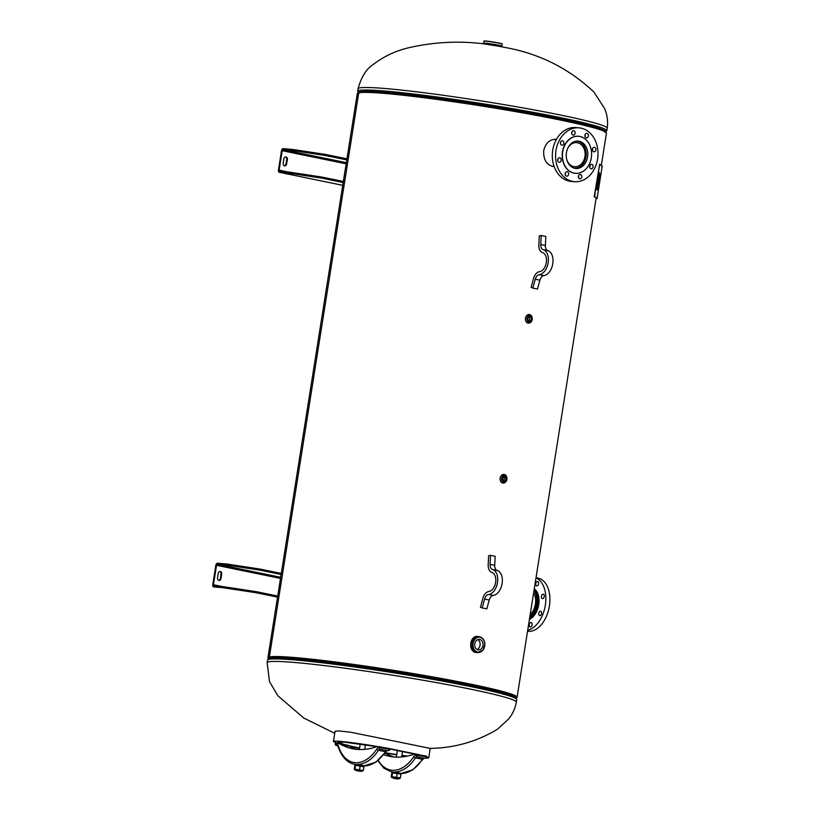 <?xml version="1.0" encoding="UTF-8"?>
<svg xmlns="http://www.w3.org/2000/svg" width="820" height="820" viewBox="0 0 820 820"><rect width="100%" height="100%" fill="white"/><g stroke="black" fill="none" stroke-linecap="round" stroke-linejoin="round"><path stroke-width="1.23" d="M554.166 166.593L553.551 166.562C546.571 164.974 543.281 159.685 543.701 150.706C545.515 143.203 549.564 139.379 555.857 139.256L556.472 139.328M553.09 166.511L554.125 166.47M556.411 139.431L555.396 139.226M601.326 165.414L606.451 133.107A126.136 7.257 -171 0 0 491.979 107.645A126.136 7.257 -171 0 0 358.74 92.814L358.74 92.814A126.136 7.257 -171 0 0 357.274 93.634L267.925 657.794A126.136 7.257 9 0 1 269.38 656.963A126.136 7.257 9 0 1 402.63 671.795A126.136 7.257 9 0 1 517.092 697.256A126.136 7.257 9 0 1 516.139 697.953M270.846 657.209L269.38 656.963L270.846 657.209A124.64 7.175 -171 0 0 269.411 658.029L269.411 658.029A124.64 7.175 -171 0 1 393.631 670.442A124.64 7.175 -171 0 1 515.616 697.02A124.64 7.175 -171 0 0 402.507 671.867A124.64 7.175 -171 0 0 270.846 657.209M358.74 92.814L269.38 656.963L358.74 92.814M268.622 658.747A126.136 7.257 9 0 1 267.925 657.794M334.857 732.485L335.247 731.296L338.916 730.928L350.837 732.26L430.233 748.383M497.115 45.971L488.177 44.557M600.209 176.679L600.619 173.912M600.281 176.074L600.363 173.891M600.107 175.951L600.383 173.901L600.107 175.951M600.045 175.91L600.199 173.614M599.809 179.211L599.707 176.853L599.84 179.242L599.42 178.945L599.123 180.39L599.686 176.843M599.143 180.4L599.42 178.945M598.856 182.276L599.02 183.126M599.236 181.753L598.897 182.276M599.02 184.397L598.579 186.95L598.139 186.642L599.553 180.789M599.112 183.823L598.62 186.98M598.856 176.751L599.01 177.602M599.225 176.228L598.897 176.761M599 178.75L599.553 175.265M599.112 178.299L598.887 176.331L599.604 175.172L599.072 178.288M598.651 180.923L598.323 180.051L598.692 180.943L598.272 180.646L597.975 182.101L598.6 178.565M597.995 182.112L598.272 180.646M597.514 186.734L596.919 188.897M597.462 186.724L597.206 187.288L597.472 186.734M597.257 186.878L596.806 189.451L597.288 189.789L597.626 187.165M597.667 187.165L597.288 189.789M598.6 175.716L598.672 172.19L598.672 175.111L599.164 172.425M598.672 175.111L598.846 172.518M598.457 174.957L598.661 172.21M597.78 180.923L597.995 176.987M598.364 177.243L598.005 176.382M596.929 185.156L597.319 182.306M596.847 184.274L597.278 181.65M597.462 182.204L596.796 184.849M596.755 184.849L596.96 184.295M596.673 186.765L596.335 187.677M596.376 187.688L596.437 188.272M596.417 189.533L597.032 185.658M598.087 183.465L597.872 184.828M597.852 185.986L598.405 182.491M598.098 187.923L597.944 189.594M597.995 187.749L598.087 190.342L598.169 187.298M598.047 190.322L598.149 187.298M599.656 164.236L602.218 166.04L597.062 198.614L594.49 196.82L599.656 164.236L594.213 196.769L597.062 198.614M597.247 196.277L597.021 197.763L597.247 196.277M601.941 166.665L601.716 168.151L601.941 166.665M599.697 165.097L599.471 166.573L599.697 165.097M595.002 194.709L594.777 196.185L595.002 194.709M286.651 163.949A2.255 1.763 94.8 0 1 283.187 163.231L283.894 158.793A2.255 1.763 94.8 0 1 287.359 159.5L286.651 163.949L285.985 163.887A2.255 1.763 -85.2 0 1 284.396 165.763M285.473 156.917A2.255 1.763 -85.2 0 1 286.692 159.449L287.359 159.5M285.985 163.887L286.692 159.449M346.163 163.826L282.193 150.696L279.107 170.14A1.076 0.666 -78.4 0 0 279.61 171.257L288.65 172.026L288.486 173.082L321.85 178.135L343.201 182.522M321.85 178.135L322.014 177.079L288.65 172.026M322.014 177.079L343.365 181.456M346.778 159.89L325.438 155.513L325.601 154.447L292.238 149.394L292.074 150.46L325.438 155.513M292.074 150.46L283.023 149.691A1.076 0.666 101.6 0 0 282.193 150.696M346.952 158.834L325.601 154.447M288.486 173.082L279.435 172.323A2.152 1.333 -78.4 0 1 279.343 172.313A2.152 1.333 -78.4 0 1 278.441 170.088L281.526 150.644A2.152 1.333 101.6 0 1 283.187 148.635L292.238 149.394M220.324 578.489L221.021 574.051L221.697 574.102L220.99 578.551L220.324 578.489A2.255 1.763 -85.2 0 1 218.735 580.365M221.697 574.102A2.255 1.763 94.8 0 0 218.222 573.395L217.525 577.833A2.255 1.763 94.8 0 0 220.99 578.551M219.811 571.519A2.255 1.763 -85.2 0 1 221.021 574.051M281.116 574.492L259.766 570.105L259.94 569.049L226.576 563.996L226.402 565.052L259.766 570.105M226.402 565.052L217.361 564.293A1.076 0.666 101.6 0 0 216.521 565.298L213.446 584.742A1.076 0.666 -78.4 0 0 213.897 585.849L222.989 586.628L222.814 587.684L213.774 586.925A2.152 1.333 -78.4 0 1 213.671 586.905A2.152 1.333 -78.4 0 1 212.78 584.691L215.855 565.246A2.152 1.333 101.6 0 1 217.525 563.227L226.576 563.996M281.281 573.426L259.94 569.049M222.814 587.684L256.188 592.737L256.352 591.681L222.989 586.628M256.352 591.681L277.703 596.058M256.188 592.737L277.529 597.124M579.053 127.838L575.804 127.561A27.029 21.187 94.8 0 0 552.413 152.715A27.029 21.187 94.8 0 0 571.253 181.435L574.502 181.702A27.029 21.187 -85.2 0 1 555.673 152.991A27.029 21.187 -85.2 0 1 579.053 127.838A27.029 21.187 -85.2 0 1 597.616 148.522A27.029 21.187 -85.2 0 1 574.502 181.702M592.45 150.275A2.255 1.763 94.8 0 0 592.593 148.563M584.967 136.335A2.255 1.763 94.8 0 0 585.111 134.623M571.694 133.609A2.255 1.763 94.8 0 0 571.837 131.897M560.409 143.705A2.255 1.763 94.8 0 0 560.552 141.993M557.713 160.7A2.255 1.763 94.8 0 0 557.856 158.988M565.195 174.65A2.255 1.763 94.8 0 0 565.339 172.938M578.469 177.376A2.255 1.763 94.8 0 0 578.612 175.664M589.754 167.28A2.255 1.763 94.8 0 0 589.898 165.568M590.461 168.479A2.255 1.763 -85.2 0 1 591.64 164.318A2.255 1.763 -85.2 0 1 591.261 168.807A2.255 1.763 -85.2 0 1 590.461 168.479M578.428 177.171A2.255 1.763 -85.2 0 1 580.355 174.414A2.255 1.763 -85.2 0 1 579.976 178.893A2.255 1.763 -85.2 0 1 578.428 177.171M565.431 172.753A2.255 1.763 -85.2 0 1 568.649 174.076A2.255 1.763 -85.2 0 1 566.702 176.177A2.255 1.763 -85.2 0 1 565.431 172.753M559.076 157.799A2.255 1.763 -85.2 0 1 561.177 160.136A2.255 1.763 -85.2 0 1 557.651 160.166A2.255 1.763 -85.2 0 1 559.076 157.799M563.094 141.071A2.255 1.763 -85.2 0 1 561.915 145.232A2.255 1.763 -85.2 0 1 562.294 140.743A2.255 1.763 -85.2 0 1 563.094 141.071M575.127 132.368A2.255 1.763 -85.2 0 1 573.201 135.136A2.255 1.763 -85.2 0 1 573.58 130.646A2.255 1.763 -85.2 0 1 575.127 132.368M588.135 136.797A2.255 1.763 -85.2 0 1 584.906 135.464A2.255 1.763 -85.2 0 1 586.853 133.373A2.255 1.763 -85.2 0 1 588.135 136.797M594.49 151.751A2.255 1.763 -85.2 0 1 592.389 149.414A2.255 1.763 -85.2 0 1 595.914 149.373A2.255 1.763 -85.2 0 1 594.49 151.751M579.812 172.846A18.583 14.565 -85.2 0 1 575.445 173.307A18.583 14.565 -85.2 0 1 562.499 153.565A18.583 14.565 -85.2 0 1 578.582 136.274A18.583 14.565 -85.2 0 1 591.599 153.237A18.583 14.565 -85.2 0 1 579.812 172.846M575.332 173.297A18.583 14.565 -85.2 0 1 575.22 173.286A18.583 14.565 -85.2 0 1 562.264 153.545A18.583 14.565 -85.2 0 1 578.346 136.253A18.583 14.565 -85.2 0 1 578.459 136.263M579.074 168.12A13.725 10.752 -85.2 0 1 575.855 168.469A13.725 10.752 -85.2 0 1 566.241 155.943A13.725 10.752 -85.2 0 1 574.953 141.46A13.725 10.752 -85.2 0 1 578.172 141.112A13.725 10.752 -85.2 0 1 587.786 153.647A13.725 10.752 -85.2 0 1 579.074 168.12M567.522 148.789A12.095 9.481 -85.2 0 1 576.634 142.629A12.095 9.481 -85.2 0 1 584.947 151.874A12.095 9.481 -85.2 0 1 574.605 166.726A12.095 9.481 -85.2 0 1 566.651 159.121M576.204 141.173A13.52 10.588 -85.2 0 1 576.757 141.204A13.52 10.588 -85.2 0 1 586.044 151.546A13.52 10.588 -85.2 0 1 574.482 168.141A13.52 10.588 -85.2 0 1 573.928 168.079M533.625 592.932A13.725 8.487 101.6 0 1 530.161 614.795M535.993 577.915A27.029 16.718 101.6 0 1 542.451 615.297A27.029 16.718 101.6 0 1 527.711 630.211M539.293 615.389A2.255 1.394 101.6 0 1 538.873 612.755A2.255 1.394 101.6 0 1 540.605 611.177A2.255 1.394 101.6 0 1 541.005 611.371A2.255 1.394 101.6 0 1 541.425 614.006A2.255 1.394 101.6 0 1 539.693 615.584A2.255 1.394 101.6 0 1 539.293 615.389M529.279 625.506A2.255 1.394 101.6 0 1 531.155 622.554A2.255 1.394 101.6 0 1 532.118 624.02A2.255 1.394 101.6 0 1 530.243 626.972A2.255 1.394 101.6 0 1 529.279 625.506M538.351 584.68A2.255 1.394 101.6 0 1 536.751 585.931A2.255 1.394 101.6 0 1 536.044 582.764A2.255 1.394 101.6 0 1 537.653 581.513A2.255 1.394 101.6 0 1 538.351 584.68M543.045 598.477A2.255 1.394 101.6 0 1 542.389 598.59A2.255 1.394 101.6 0 1 541.405 596.622A2.255 1.394 101.6 0 1 542.635 594.285A2.255 1.394 101.6 0 1 543.291 594.172A2.255 1.394 101.6 0 1 544.275 596.14A2.255 1.394 101.6 0 1 543.045 598.477M527.567 631.164A27.029 16.718 -78.4 0 0 546.499 616.127A27.029 16.718 -78.4 0 0 538.094 578.141L536.024 577.721M476.984 649.501A5.299 4.161 94.8 0 0 480.1 644.776A5.299 4.161 94.8 0 0 477.824 639.6M476.625 652.587L475.918 652.495C467.789 651.398 469.624 635.285 477.845 636.484L477.988 636.505M478.029 649.901A5.299 4.161 -85.2 0 1 474.739 644.079A5.299 4.161 -85.2 0 1 479.3 639.385A5.299 4.161 -85.2 0 1 483 645.022A5.299 4.161 -85.2 0 1 478.408 649.963A5.299 4.161 -85.2 0 1 478.029 649.901M529.556 314.531A4.315 3.382 -85.2 0 1 532.231 319.267A4.315 3.382 -85.2 0 1 528.521 323.09A4.315 3.382 -85.2 0 1 525.518 318.498A4.315 3.382 -85.2 0 1 529.249 314.48A4.315 3.382 -85.2 0 1 529.556 314.531M529.238 321.02A2.204 1.732 -85.2 0 1 529.771 316.643A2.204 1.732 -85.2 0 1 529.238 321.02M528.551 320.661A2.204 1.732 94.8 0 0 528.869 316.879M504.228 474.442A4.315 3.382 -85.2 0 1 506.903 479.187A4.315 3.382 -85.2 0 1 503.193 483A4.315 3.382 -85.2 0 1 500.19 478.419A4.315 3.382 -85.2 0 1 503.921 474.401A4.315 3.382 -85.2 0 1 504.228 474.442M503.91 480.93A2.204 1.732 -85.2 0 1 504.443 476.563A2.204 1.732 -85.2 0 1 503.91 480.93M503.224 480.581A2.204 1.732 94.8 0 0 503.541 476.789M360.041 764.957L361.487 765.214M347.526 747.307A38.058 23.534 101.6 0 1 347.454 747.061A1.507 0.933 101.6 0 1 347.413 746.159L347.567 745.165L345.486 744.826L345.322 745.841A3.003 1.855 -78.4 0 0 345.271 746.436M357.1 749.388A107.574 66.522 101.6 0 1 348.387 745.4A3.003 1.855 -78.4 0 0 348.018 745.257A3.003 1.855 -78.4 0 0 347.885 745.236L347.26 745.103M339.767 743.648L345.486 744.826M347.567 745.165A3.003 1.855 101.6 0 1 347.813 745.277A107.574 66.522 -78.4 0 0 356.803 749.367M387.317 750.669A1.507 1.179 -85.2 0 1 387.194 750.669L387.194 750.669A1.507 1.179 -85.7 0 1 387.081 750.659L387.081 750.659A3.003 1.855 -78.4 0 0 385.42 751.704A40.313 24.928 101.6 0 1 363.977 765.87L375.765 762.262L386.077 751.581A1.507 0.635 -146.6 0 1 385.42 751.704L378.481 750.279A3.003 1.855 101.6 0 1 380.142 749.234L387.091 750.659L380.152 749.234A1.507 1.168 94.9 0 1 379.24 747.512L379.209 747.512A1.507 1.179 94.3 0 0 380.142 749.234M337.922 746.067L337.379 745.616A1.507 1.179 -85.2 0 1 336.446 743.904L335.154 743.914L335.39 744.99L337.922 746.077M387.091 750.659A1.507 1.179 -85.2 0 0 387.194 750.669L387.194 750.669C389.09 750.71 389.951 750.29 389.766 749.398L389.889 748.66L379.332 746.774L379.209 747.512A4.51 2.788 -78.4 0 0 376.728 749.091A1.507 0.635 33.4 0 0 378.481 750.279A40.313 24.928 -78.4 0 1 354.26 764.137C350.15 763.594 342.555 759.832 338.106 746.528A1.507 0.779 -16.9 0 1 338.393 745.851A4.51 2.788 -78.4 0 0 336.466 743.904L336.579 743.166L335.277 743.176L335.154 743.914M336.579 743.166L338.639 743.34A3.003 1.855 101.6 0 1 338.773 743.351A3.003 1.855 101.6 0 1 339.142 743.504A107.574 66.522 -78.4 0 0 352.426 748.711A107.574 66.522 -78.4 0 0 376.739 746.671A3.003 1.855 101.6 0 1 377.282 746.6L379.332 746.774M352.713 748.762A107.574 66.522 101.6 0 1 339.716 743.617A3.003 1.855 -78.4 0 0 339.48 743.504M397.034 772.553L398.479 772.809M389.705 756.358A107.574 66.522 101.6 0 1 383.862 754.656M377.846 760.755L383.873 768.186L391.253 771.722A40.313 24.928 -78.4 0 0 415.473 757.875A3.003 1.855 101.6 0 1 417.134 756.829L417.144 756.829A1.507 1.179 -85.7 0 1 416.201 755.107A4.51 2.788 -78.4 0 0 413.721 756.686A38.817 24.006 101.6 0 1 378.327 760.376M417.144 756.829L424.083 758.254L417.144 756.829A1.507 1.168 -85.1 0 1 416.232 755.107L416.324 754.369L414.274 754.195A3.003 1.855 101.6 0 0 413.721 754.267A107.574 66.522 -78.4 0 1 389.418 756.296A107.574 66.522 -78.4 0 1 383.801 754.728M424.073 758.244A3.003 1.855 -78.4 0 0 422.413 759.299A1.507 0.635 33.4 0 0 423.069 759.176L424.186 758.264A1.507 1.179 94.3 0 1 424.073 758.244A1.507 1.179 94.8 0 0 424.186 758.264C426.082 758.305 426.943 757.875 426.759 756.993L426.882 756.255L416.324 754.369M385.072 753.037A107.574 66.522 -78.4 0 0 393.795 756.952M394.092 756.983A107.574 66.522 101.6 0 1 385.38 752.996A3.003 1.855 -78.4 0 0 385.174 752.893M363.26 766.649L354.834 765.245L354.23 769.006L362.665 770.41M363.936 765.829L355.429 764.414M354.23 769.006L354.988 768.842L355.583 765.08L354.834 765.245M362.747 771.066L355.531 770.031M364.008 766.485L363.414 770.246M356.731 770.636L361.005 771.405L356.731 770.636M361.005 771.405L356.198 770.646M361.231 771.241L356.69 769.949L356.034 770.421M360.175 765.695L359.58 769.457M391.222 776.601L391.981 776.427L392.575 772.665L391.827 772.84L391.222 776.601L400.406 777.842L399.658 778.006L400.406 777.842L401 774.08L391.827 772.84M400.929 773.424L392.421 771.999M400.252 774.244L401 774.08M399.811 778.672L392.524 777.616M397.167 773.291L396.572 777.053M397.474 779L393.19 778.241L397.474 779M397.997 779L393.19 778.241M398.223 778.836L393.026 778.016M359.539 748.311L350.017 746.323M337.368 743.227L333.433 741.505C332.879 740.081 355.121 742.684 378.645 746.712M389.879 748.691L419.163 754.697M426.789 756.829L428.716 757.905L425.518 758.264M406.577 756.265L401.902 755.599M396.706 754.83L385.431 753.026M344.779 744.673L337.881 742.213L344.082 742.11L376.759 746.661M389.838 748.967L415.658 754.308M407.396 756.091L401.943 755.343M396.747 754.564L385.287 752.729M365.935 749.244L364.746 749.019M359.59 747.994L348.838 745.667M540.759 244.544A6.006 3.71 -78.4 0 0 543.199 249.669A12.761 7.892 101.6 0 1 548.149 262.738A12.761 7.892 101.6 0 1 539.242 274.649A6.006 3.71 -78.4 0 0 535.265 279.22L532.856 288.097L531.114 287.43L533.523 278.554A9.01 5.576 101.6 0 1 539.478 271.686A9.758 6.037 -78.4 0 0 546.294 262.584A9.758 6.037 -78.4 0 0 542.502 252.58A9.01 5.576 101.6 0 1 538.853 244.903L539.273 235.863L541.19 235.504L540.759 244.544L545.382 245.498L545.812 236.457L541.19 235.504M545.382 245.498A6.006 3.71 101.6 0 0 547.822 250.612A12.761 7.892 -78.4 0 1 552.772 263.691A12.761 7.892 -78.4 0 1 543.865 275.592A6.006 3.71 101.6 0 0 539.898 280.173L537.479 289.05L532.856 288.097M490.104 564.375A6.006 3.71 -78.4 0 0 492.543 569.5A12.761 7.892 101.6 0 1 497.494 582.579A12.761 7.892 101.6 0 1 488.587 594.479A6.006 3.71 -78.4 0 0 484.61 599.061L482.201 607.928L480.458 607.261L482.867 598.385A9.01 5.576 101.6 0 1 488.822 591.517A9.758 6.037 -78.4 0 0 495.628 582.415A9.758 6.037 -78.4 0 0 491.846 572.422A9.01 5.576 101.6 0 1 488.197 564.734L488.617 555.704L490.534 555.335L490.104 564.375L494.726 565.328L495.157 556.288L490.534 555.335M494.726 565.328A6.006 3.71 101.6 0 0 497.166 570.443A12.761 7.892 -78.4 0 1 502.117 583.522A12.761 7.892 -78.4 0 1 493.209 595.433A6.006 3.71 101.6 0 0 489.232 600.004L486.824 608.881L482.201 607.928M358.289 92.926A125.388 7.216 9 0 1 426.4 96.873A125.388 7.216 9 0 1 559.65 118.736A125.388 7.216 9 0 1 605.703 132.112M358.924 93.531L357.653 91.256A126.136 7.257 9 0 1 428.911 95.93A126.136 7.257 9 0 1 560.306 117.588A126.136 7.257 9 0 1 606.831 130.718L604.914 132.491M357.653 91.256L358.053 88.744A126.136 7.257 9 0 1 429.311 93.418A126.136 7.257 9 0 1 560.706 115.077A126.136 7.257 9 0 1 607.22 128.217L606.831 130.718M516.723 699.634L515.452 697.359A125.388 7.216 -171 0 0 393.446 671.58A125.388 7.216 -171 0 0 269.462 658.399L267.545 660.172L267.146 662.683A126.136 7.257 -171 0 1 392.872 675.239A126.136 7.257 -171 0 1 516.323 702.145L516.723 699.634A126.136 7.257 -171 0 0 393.272 672.728A126.136 7.257 -171 0 0 267.545 660.172M501.86 46.853A9.389 0.543 -171 0 0 492.707 44.905A9.389 0.543 -171 0 0 483.4 43.931M485.102 44.147A9.194 0.533 9 0 1 500.179 46.535M483.359 43.931L483.462 43.245A9.389 0.543 9 0 1 492.82 44.177A9.389 0.543 9 0 1 502.004 46.186A9.389 0.543 -171 0 0 502.014 46.156A9.389 0.543 -171 0 0 492.82 44.157A9.389 0.543 -171 0 0 483.472 43.224A9.389 0.543 -171 0 0 483.472 43.234M483.462 43.245L484.015 41.215A9.163 0.523 9 0 1 493.148 42.127A9.163 0.523 9 0 1 502.117 44.075L501.901 46.863M501.912 43.931A8.979 0.512 -171 0 0 493.168 41.974A8.979 0.512 -171 0 0 484.251 41.133M346.337 162.688L283.023 149.691M279.343 172.313L342.75 185.33L279.435 172.323M279.107 170.14L288.015 171.974M280.676 577.29L217.361 564.293M213.446 584.742L222.353 586.566M280.491 578.428L216.521 565.298M533.963 590.738A15.58 9.635 101.6 0 1 529.812 616.989M529.689 617.726A15.959 9.871 -78.4 0 0 537.049 604.33A15.959 9.871 -78.4 0 0 534.076 590.062M534.189 589.344A15.959 9.871 101.6 0 1 538.197 604.566A15.959 9.871 101.6 0 1 529.535 618.721M529.443 619.325A16.338 10.106 -78.4 0 0 538.72 604.647A16.338 10.106 -78.4 0 0 534.271 588.811M478.562 636.566A8.067 6.324 94.8 0 0 478.132 636.515A8.067 6.324 94.8 0 0 471.151 644.018A8.067 6.324 94.8 0 0 476.768 652.597A8.067 6.324 94.8 0 0 477.199 652.617M477.845 636.484L478.726 636.597A8.067 6.324 -85.2 0 1 478.982 636.658L478.726 636.597A8.067 6.324 -85.2 0 0 471.162 644.182A8.067 6.324 -85.2 0 0 477.64 652.597L475.897 652.495M479.874 636.894A7.872 6.17 94.8 0 0 472.494 644.294A7.872 6.17 94.8 0 0 478.808 652.495A7.872 6.17 94.8 0 0 484.794 645.176A7.872 6.17 94.8 0 0 480.12 636.955A7.872 6.17 94.8 0 0 479.874 636.894M480.028 637.284A7.493 5.873 -85.2 0 1 483.267 649.399A7.493 5.873 -85.2 0 1 473.273 647.349A7.493 5.873 -85.2 0 1 480.028 637.284M530.048 315.864A3.013 2.368 -85.2 0 1 531.36 320.743A3.013 2.368 -85.2 0 1 527.332 319.923A3.013 2.368 -85.2 0 1 530.048 315.864M529.986 315.68A3.198 2.511 94.8 0 0 526.973 318.765A3.198 2.511 94.8 0 0 529.669 322.014A3.198 2.511 94.8 0 0 531.985 319.041A3.198 2.511 94.8 0 0 530.202 315.731A3.198 2.511 94.8 0 0 529.986 315.68M504.72 475.784A3.013 2.368 -85.2 0 1 506.032 480.663A3.013 2.368 -85.2 0 1 502.004 479.833A3.013 2.368 -85.2 0 1 504.72 475.784M504.659 475.59A3.198 2.511 94.8 0 0 501.645 478.685A3.198 2.511 94.8 0 0 504.341 481.924A3.198 2.511 94.8 0 0 506.657 478.962A3.198 2.511 94.8 0 0 504.874 475.651A3.198 2.511 94.8 0 0 504.659 475.59M347.413 746.159L342.893 745.349M389.766 749.398L379.24 747.512M338.106 746.528L337.502 745.636A3.003 1.855 101.6 0 0 337.379 745.616A1.507 1.179 -84.6 0 1 336.466 743.904M376.728 749.091A38.817 24.006 101.6 0 1 338.393 745.851M347.813 745.277L348.387 745.4M339.142 743.504L339.716 743.617M384.262 754.81A1.507 0.779 163.4 0 0 384.447 754.656A1.507 0.933 101.6 0 1 384.375 753.98M423.069 759.176L412.757 769.847L400.98 773.475A40.313 24.928 101.6 0 0 422.413 759.299L415.473 757.875A1.507 0.635 -146.6 0 1 413.721 756.686M426.759 756.993L416.232 755.107M355.501 764.424L357.602 764.599M358.309 764.691L361.845 765.285M362.707 765.46L363.639 765.818M392.493 772.02L394.594 772.194M395.301 772.286L398.838 772.881M399.699 773.055L400.631 773.414M539.898 280.173L535.265 279.22M543.865 275.592L539.242 274.649M547.822 250.612L543.199 249.669M489.232 600.004L484.61 599.061M493.209 595.433L488.587 594.479M497.166 570.443L492.543 569.5M596.15 198.132L517.092 697.256M358.053 88.744C361.323 77.029 366.294 69.003 372.946 64.688C383.391 56.652 395.076 51.065 408.001 47.919C439.756 40.508 471.664 40.282 503.716 47.232C538.525 53.208 568.588 68.132 593.885 92.004L604.524 108.414C607.282 114.79 608.173 121.391 607.22 128.217M515.718 697.584L515.616 697.02M334.734 733.285L303.82 718.084L277.847 695.739L269.544 681.738L267.146 662.683M430.52 748.393C454.649 747.932 476.902 741.587 497.289 729.359L508.472 719.15C512.602 714.159 515.216 708.49 516.323 702.145M484.015 41.215C485.112 41.277 480.448 40.221 493.035 41.953C504.638 43.942 501.768 44.013 502.117 44.075M551.809 166.224L554.105 166.419M554.053 139.287L556.38 139.482M477.64 652.597L482.959 650.116L484.886 644.346C484.702 640.461 483.113 638.001 480.12 636.955L478.982 636.658M528.521 323.09C525.538 323.695 522.996 316.048 529.249 314.48M529.669 322.014C532.364 321.696 532.539 319.605 530.202 315.731M503.193 483C500.21 483.615 497.668 475.969 503.921 474.401M504.341 481.924C507.037 481.617 507.211 479.526 504.874 475.651M387.194 750.669L386.077 751.581M355.613 764.414L354.26 764.137M348.018 745.257L347.424 745.134M339.357 743.473L338.773 743.351M391.253 771.722L392.606 771.999M354.312 769.662L356.085 770.144M360.216 744.078L359.344 749.531M365.412 744.847L364.695 749.377M393.077 777.739L391.304 777.257M397.403 750.392L396.337 757.116M402.558 751.428L401.687 756.973M333.433 741.505L335.031 731.389M428.716 757.905L430.244 748.291"/></g></svg>
